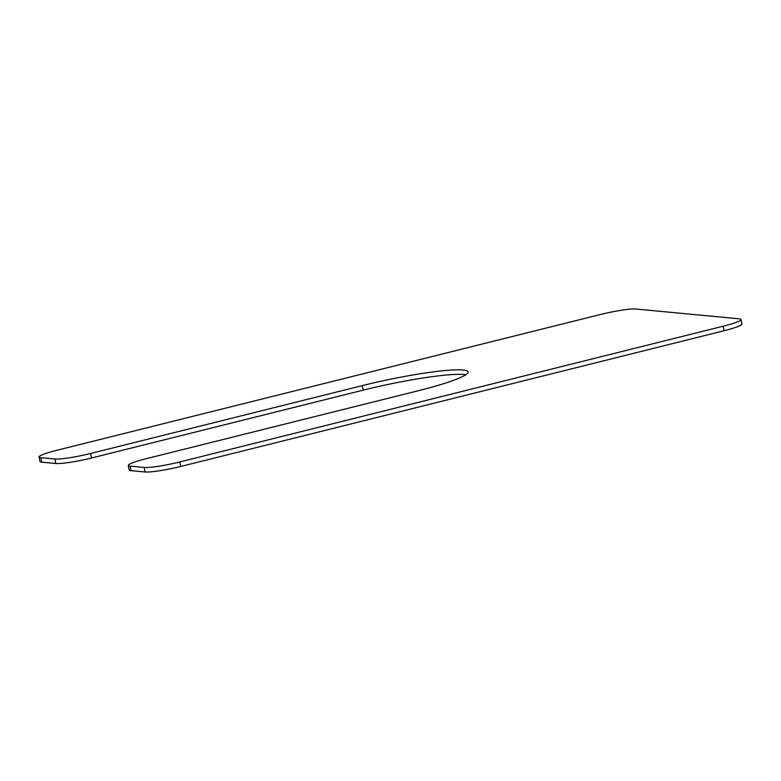 <?xml version="1.0" encoding="UTF-8"?>
<svg xmlns="http://www.w3.org/2000/svg" width="781" height="781" viewBox="0 0 781 781"><rect width="100%" height="100%" fill="white"/><g stroke="black" fill="none" stroke-linecap="round" stroke-linejoin="round"><path stroke-width="1.17" d="M39.05 456.992A28.272 3.104 -11.8 0 1 56.886 450.276L600.228 314.548A28.272 3.104 -11.8 0 1 635.939 309.022L739.207 318.814A28.272 3.104 -11.8 0 1 741.003 319.497A28.272 3.104 -11.8 0 1 723.167 326.214L179.825 461.932A28.272 3.104 -11.8 0 1 144.124 467.468L130.066 466.13A28.272 3.104 -11.8 0 1 128.269 465.456A28.272 3.104 -11.8 0 1 146.106 458.74L417.776 390.871A79.76 8.757 -11.8 0 0 468.112 371.932A79.76 8.757 -11.8 0 0 362.277 385.609L90.606 453.478L91.553 457.988A28.272 3.104 -11.8 0 1 55.842 463.514L41.793 462.186A28.272 3.104 -11.8 0 1 39.997 461.503L39.05 456.992A28.272 3.104 -11.8 0 0 40.846 457.676L54.895 459.003A28.272 3.104 -11.8 0 0 90.606 453.478M465.827 374.763A79.76 8.757 -11.8 0 0 363.224 390.129L91.553 457.988M128.269 465.456L129.216 469.967A28.272 3.104 -11.8 0 0 131.013 470.65L145.061 471.978A28.272 3.104 -11.8 0 0 180.772 466.452L724.114 330.724A28.272 3.104 -11.8 0 0 741.95 324.008L741.003 319.497M362.277 385.609L363.224 390.129M130.066 466.13L131.013 470.65M144.124 467.468L145.061 471.978M179.825 461.932L180.772 466.452M723.167 326.214L724.114 330.724M40.846 457.676L41.793 462.186M54.895 459.003L55.842 463.514"/></g></svg>
